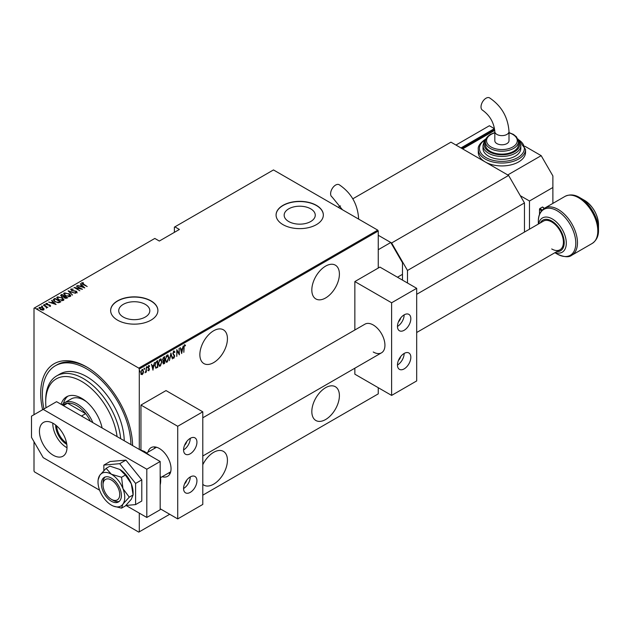 <?xml version="1.0" encoding="UTF-8"?>
<svg xmlns="http://www.w3.org/2000/svg" width="630" height="630" viewBox="0 0 630 630"><rect width="100%" height="100%" fill="white"/><g stroke="black" fill="none" stroke-linecap="round" stroke-linejoin="round"><path stroke-width="0.94" d="M42.604 409.744A64.992 37.524 60 0 1 86.649 366.951L86.649 366.951A64.992 37.524 60 0 1 132.591 445.575A62.63 36.154 -120 0 0 132.591 445.567M213.649 330.766A19.498 11.253 120 0 0 200.915 347.949A19.498 11.253 120 0 0 203.9 363.573A19.498 11.253 120 0 0 213.649 362.604A19.498 11.253 120 0 0 226.383 345.429A19.498 11.253 120 0 0 223.398 329.805A19.498 11.253 120 0 0 213.649 330.766M325.608 266.128A19.498 11.253 120 0 0 312.874 283.311A19.498 11.253 120 0 0 315.866 298.935A19.498 11.253 120 0 0 325.608 297.966A19.498 11.253 120 0 0 338.349 280.783A19.498 11.253 120 0 0 335.357 265.159A19.498 11.253 120 0 0 325.608 266.128M325.608 387.694A19.498 11.253 120 0 0 312.874 404.877A19.498 11.253 120 0 0 315.866 420.494A19.498 11.253 120 0 0 325.608 419.533A19.498 11.253 120 0 0 338.349 402.349A19.498 11.253 120 0 0 335.357 386.725A19.498 11.253 120 0 0 325.608 387.694M202.789 484.328A19.498 11.253 120 0 0 203.9 485.139A19.498 11.253 120 0 0 213.649 484.171A19.498 11.253 120 0 0 226.383 466.995A19.498 11.253 120 0 0 223.398 451.371A19.498 11.253 120 0 0 213.649 452.332A19.498 11.253 120 0 0 202.789 464.719M123.275 317.048A15.553 8.977 0 0 0 140.222 318.993A15.553 8.977 0 0 0 149.822 310.7A15.553 8.977 0 0 0 145.27 304.353A15.553 8.977 0 0 0 128.323 302.408A15.553 8.977 0 0 0 118.723 310.7A15.553 8.977 0 0 0 123.275 317.048M288.713 221.532A15.553 8.977 0 0 0 305.66 223.477A15.553 8.977 0 0 0 315.26 215.184A15.553 8.977 0 0 0 310.708 208.837A15.553 8.977 0 0 0 293.761 206.892A15.553 8.977 0 0 0 284.161 215.184A15.553 8.977 0 0 0 288.713 221.532M282.996 224.642A23.633 13.647 0 0 0 308.755 227.595A23.633 13.647 0 0 0 323.34 214.995A23.633 13.647 0 0 0 316.418 205.348A23.633 13.647 0 0 0 290.666 202.387A23.633 13.647 0 0 0 276.074 214.995A23.633 13.647 0 0 0 282.996 224.642M323.34 215.09A23.633 13.647 0 0 0 316.418 205.537A23.633 13.647 0 0 0 290.745 202.561A23.633 13.647 0 0 0 276.074 215.09M117.558 320.158A23.633 13.647 0 0 0 143.317 323.111A23.633 13.647 0 0 0 157.902 310.511A23.633 13.647 0 0 0 150.98 300.856A23.633 13.647 0 0 0 125.228 297.903A23.633 13.647 0 0 0 110.636 310.511A23.633 13.647 0 0 0 117.558 320.158M157.902 310.606A23.633 13.647 0 0 0 150.98 301.053A23.633 13.647 0 0 0 125.307 298.077A23.633 13.647 0 0 0 110.636 310.606M139.285 513.119L139.285 531.83L138.781 532.122L34.508 471.917L34.004 471.051L34.004 441.724M34.004 414.705L34.004 308.196L34.508 307.905L138.781 368.109L377.748 230.139L378.252 231.005L378.252 268.057M142.207 369.519L143.561 371.275L143.199 373.236L142.207 374.622L141.214 374.385L140.86 372.834L142.207 369.519L142.915 369.456M142.868 373.039L142.207 374.622L141.214 374.385M146.333 367.219L146.333 372.157L146.034 371.606L145.057 372.81L145.971 370.779L146.333 367.219M148.877 370.164L148.814 370.81L148.137 370.503L149.184 369.33L148.137 367.518L148.893 365.66L149.633 365.896L148.436 367.322L149.483 369.133L148.814 370.81L148.137 370.503M148.341 369.96L148.822 370.196M149.097 368.928L148.255 368.211M148.893 365.66L149.633 365.896L149.121 366.203M149.428 366.471L148.459 366.148M148.097 367.132L149.483 369.133M157.398 366.896L155.925 368.188L154.886 365.573L156.657 361.258L157.728 360.643L157.728 367.392L155.657 368.101M164.296 362.911L163.973 363.786L162.902 362.73L163.288 361.077L162.603 359.746L163.706 357.194L164.627 356.659L164.627 363.408L163.296 363.919M170.927 353.02L172.431 358.911L170.887 354.343L169.352 360.683L170.927 353.02M179.101 348.303L179.4 354.879L177.077 350.902L176.778 356.399L176.778 349.642L179.101 353.611L179.101 348.303M184.125 347.666L183.826 352.327L183.826 347.768L184.637 344.933L185.472 345.224L185.291 345.854L184.614 345.642L183.826 347.492M184.637 344.933L185.472 345.224L184.968 345.642M185.291 345.854L184.614 345.642M378.252 231.005L139.285 368.975L139.285 449.434L144.553 451.505L149.798 455.506M139.285 531.83L169.698 514.277M202.789 495.172L378.252 393.868L378.252 387.694M181.724 353.54L180.148 347.697L180.96 349.39L182.416 348.548L183.228 345.917L181.629 353.485M173.856 351.154L174.904 352.028L174.612 352.54L173.856 351.855L173.179 353.383L174.675 356.21L173.849 358.257L172.951 357.635L173.234 357.06L173.888 357.549L174.376 356.407L172.88 353.548L173.856 351.154L174.368 351.123M174.274 352.343L173.849 351.65L173.25 351.91M174.045 357.423L173.407 358.281M173.234 357.06L173.888 357.549M168.903 357.533L167.123 362.14L166.186 362.211L165.304 359.643L167.1 355.06L168.013 354.997L168.596 357.36M162.005 361.518L160.225 366.125L159.288 366.195L158.406 363.628L160.201 359.045L161.115 358.974L161.697 361.336M153.011 370.117L151.436 364.274L152.239 365.975L153.696 365.132L154.507 362.502L152.909 370.062M146.821 366.463L147.459 367.046L147.16 367.786L147.16 366.66M144.049 368.07L144.687 368.652L144.38 369.385L144.38 368.259M139.553 370.661L140.183 371.243L139.884 371.983L139.884 370.857M377.748 230.139L273.475 169.935L174.376 227.147L174.376 232.36M42.911 307.818L44.069 308.905L43.785 309.881L42.092 310.047L40.21 309.377L39.359 307.33L42.911 307.818L44.069 308.905L43.785 309.881M38.958 307.912L39.359 307.33L40.32 307.479M43.565 304.991L47.833 307.456L46.904 307.267L46.486 308.157L46.1 306.873L43.565 305.337M50.392 306.07L49.101 306.109L49.872 305.763L49.66 305.219L46.518 304.621L46.045 303.471L47.368 303.377L47.557 303.723L46.581 303.77L46.801 304.432L49.164 304.723L50.589 305.77M49.801 306.18L49.66 305.219M45.817 303.81L47.368 303.762M46.581 303.77L46.801 304.762M53.881 299.03L54.96 298.407L60.811 301.786L60.11 302.195L58.795 302.707L54.96 301.699L53.219 299.833L54.96 298.407M61.858 294.43L67.709 297.801L64.536 297.966L63.677 297.021L61.496 296.557L60.929 294.966L61.858 294.43L62.126 294.966M60.567 295.478L61.858 294.816M68.158 290.792L75.505 293.304L69.245 291.462L72.434 295.076L68.158 290.91M76.332 286.075L82.483 289.272L75.545 287.957L79.853 290.792L74.009 287.414L80.931 288.729L76.332 286.075M82.294 283.154L87.2 286.548L82.955 284.445L81.719 282.791L83.231 282.697L83.499 283.059L82.168 283.342L82.42 284.122M81.467 283.146L83.231 282.697M34.508 307.905L154.822 238.439L159.335 241.046L179.393 229.462L174.88 226.863M84.806 287.934L77.38 285.469L80.065 286.083L81.522 285.24L80.451 283.689L84.806 287.934M71.529 289.359L71.844 290.328L76.537 291.304L77.073 292.572L75.191 292.517L76.513 292.202L76.261 291.493L71.537 290.493L70.938 289.012L73.261 289.146L71.529 289.359L71.371 289.887M76.049 292.682L76.513 292.588L76.261 291.493M70.654 289.43L72.111 289.264M69.032 293.635L70.836 295.698L70.355 296.447L65.457 295.73L63.677 293.659L64.173 292.918L69.032 293.989M62.134 297.62L63.937 299.683L63.457 300.431L58.558 299.707L56.779 297.643L57.275 296.895L62.134 297.974M56.086 304.518L48.66 302.046L51.345 302.66L52.802 301.817L51.739 300.274L56.086 304.518M44.313 304.857L45.1 304.581L45.289 305.038L44.313 304.471L45.289 305.038M41.541 306.456L42.328 306.18L42.509 306.637L41.722 306.526L41.541 306.07L42.509 306.637M37.036 309.054L37.824 308.779L38.013 309.236L37.225 309.125L37.036 308.668L38.013 309.236M139.285 368.975L138.781 368.109M87.491 367.447A62.63 36.154 -120 0 0 57.007 364.809L55.33 365.778A62.63 36.154 -120 0 0 43.958 408.965M80.152 286.414L81.522 285.24M80.372 284.122L80.451 283.689M80.451 284.075L84.302 287.831M80.813 286.343L83.64 287.304L81.971 285.673L80.813 286.642M80.931 288.768L81.593 289.146M74.883 287.918L75.545 288.052M71.529 289.745L71.844 290.714M76.537 291.69L77.073 292.958M76.513 292.588L76.261 291.879L76.513 292.588M68.583 291.32L69.245 291.548M72.513 295.029L69.245 291.462M69.308 294.186L70.812 295.887M63.701 293.863L64.173 292.918M64.173 293.304L65.725 293.013M64.378 294.131L65.197 295.572M68.646 296.738L69.741 296.502L70.127 295.635M65.764 295.895L70.15 295.832M69.741 296.502L68.733 293.808L64.788 293.257L64.355 293.934L65.764 295.557M64.331 296.242L64.898 296.572M66.804 297.667L67.371 297.998M63.307 297.053L64.331 296.202L62.157 294.95L61.299 295.919M61.716 295.588L61.795 296.769M65.898 298.431L66.804 297.628L64.929 296.549L64.347 297.352M64.733 297.053L64.819 298.171M66.394 298.258L66.804 297.628M64.819 298.116L66.394 297.872M64.733 296.667L64.819 297.785M63.433 297.029L64.331 296.202M61.795 296.714L63.433 296.643M61.716 295.202L61.795 296.384M62.409 298.171L63.913 299.864M56.802 297.848L57.275 296.895M57.275 297.281L58.826 296.998M57.48 298.116L58.299 299.549M61.748 300.723L62.842 300.478L63.228 299.62M58.866 299.88L63.252 299.817M62.842 300.478L61.834 297.793L57.889 297.234L57.456 297.911L58.866 299.541M54.96 298.793L53.967 300.289M59.905 301.652L60.472 301.983M53.243 300.037L53.881 299.415M57.881 302.715L59.905 301.613L55.259 298.927M53.999 300.211L55.259 301.912M58.417 302.668L59.905 301.613M55.259 301.864L58.417 302.282M53.999 299.825L55.259 301.526M51.439 302.998L52.802 301.817M51.66 300.707L51.739 300.274M51.739 300.66L55.582 304.416M52.093 302.92L54.92 303.888L53.251 302.258L52.093 303.219M49.872 306.148L49.66 305.605L49.872 306.148M46.581 304.156L46.801 304.818L46.581 304.156M49.164 305.109L49.935 305.038M49.935 305.424L50.392 306.456M45.1 304.967L45.289 305.424M45.895 306.723L46.904 307.306M46.462 308.117L46.1 307.259M42.328 306.566L42.509 307.023M38.989 308.117L39.359 307.716M39.611 308.306L39.887 307.629L40.509 309.204L43.525 309.306M39.887 308.015L40.509 309.59M42.84 310.11L43.565 309.511M43.265 309.968L42.612 307.991L39.887 307.629M37.824 309.165L38.013 309.621M184.306 344.736L185.141 345.035M184.96 345.657L184.511 345.413L184.96 345.657M180.227 347.65L180.96 349.39M182.322 348.603L182.188 349.288M181.613 352.217L181.479 352.902M182.267 349.335L180.779 349.808L181.692 352.257L182.267 349.335L181.109 349.996L181.692 352.257M179.07 353.595L179.07 354.438M176.778 349.886L179.101 353.611M173.526 350.965L174.904 352.028M172.84 353.194L173.305 353.981M172.966 353.784L174.486 355.288M174.148 355.099L174.675 356.21M172.904 356.863L173.549 357.352L172.904 356.863M170.769 353.501L172.431 358.911M167.84 360.675L167.123 362.14M166.793 361.951L166.029 362.092M167.84 354.918L168.564 357.052M167.706 355.619L166.777 355.548L166.068 356.289M165.312 359.95L166.155 361.368M165.603 359.478L166.312 361.486L167.115 361.455L168.604 357.714L167.115 355.745L165.312 359.305M166.777 355.548L167.548 355.501M164.296 356.848L164.296 357.501M162.619 359.407L163.501 360.431L164.328 360.037L163.202 362.549L164.328 362.888L164.328 360.73L163.272 361.061M163.643 363.597L163.146 363.77M162.571 359.376L163.162 360.242M163.501 360.431L163.068 360.242M164.328 360.037L164.328 357.525L162.957 358.084M162.871 362.352L163.587 362.935L162.871 362.352M162.918 362.384L163.918 363.132M163.548 357.588L162.902 359.572M164.328 357.525L163.887 357.777M160.941 364.66L160.225 366.125M159.894 365.935L159.13 366.077M160.941 358.903L161.666 361.029M160.807 359.604L159.878 359.533L159.169 360.266M158.413 363.927L159.256 365.353M158.705 363.455L159.414 365.471L160.209 365.439L161.705 361.699L160.209 359.73L158.413 363.289M159.878 359.533L160.65 359.486M157.398 360.832L157.398 361.486M154.846 365.211L155.775 367.259M154.886 365.235L155.641 367.243M156.106 367.447L157.429 366.873L157.429 361.502L155.413 362.707M155.689 362.297L155.185 365.408M157.429 361.502L156.027 362.486M151.507 364.234L152.239 365.975M153.61 365.187L153.468 365.873M152.893 368.794L152.759 369.487M153.547 365.912L152.058 366.384L152.972 368.841L153.547 365.912L152.397 366.581L152.972 368.841M148.475 370.621L147.798 370.306M148.011 369.763L148.491 370.007M148.562 365.463L149.302 365.707M149.089 366.282L148.57 366.061L149.089 366.282M148.585 367.833L149.034 368.243M147.121 366.857L146.821 367.589M146.002 370.487L146.002 371.582M144.349 368.455L144.049 369.196M141.876 374.433L140.884 374.189M142.742 369.393L143.223 370.952M142.601 370.023L141.529 370.227M140.829 372.464L141.876 373.826M140.868 372.488L142.207 374.015L141.514 373.913M141.876 369.928L141.159 372.661M142.207 374.015L143.262 371.448L142.443 369.897M139.852 371.054L139.553 371.787M117.085 436.622A50.809 29.334 -120 0 0 81.632 381.418A50.809 29.334 -120 0 0 45.706 402.161A50.809 29.334 -120 0 0 46.014 407.775M45.706 402.161L45.706 400.231A53.172 30.697 60 0 1 56.716 375.889A53.172 30.697 60 0 1 83.302 378.528A53.172 30.697 60 0 1 120.669 438.693M86.562 401.822A25.995 15.01 -120 0 0 84.136 400.231A25.995 15.01 -120 0 0 71.143 398.947L64.457 402.806A25.995 15.01 60 0 1 77.459 404.09A25.995 15.01 60 0 1 92.862 422.635M67.875 396.175A30.13 17.396 -120 0 0 63.496 403.452M61.142 404.326A30.13 17.396 60 0 1 66.567 396.813A30.13 17.396 60 0 1 81.632 398.302A30.13 17.396 60 0 1 102.123 427.983M130.922 444.607A62.63 36.154 -120 0 0 86.649 368.881A62.63 36.154 -120 0 0 55.33 365.778M124.236 440.748A53.172 30.697 -120 0 0 86.649 376.598A53.172 30.697 -120 0 0 60.063 373.96L56.716 375.889M66.796 444.347A15.482 8.938 60 0 1 66.591 444.229A15.482 8.938 60 0 1 55.653 425.037M56.661 425.88A14.774 8.529 -120 0 0 66.575 443.048M90.397 421.218A24.814 14.325 -120 0 0 85.656 413.65A24.814 14.325 -120 0 0 76.616 405.539A24.814 14.325 -120 0 0 67.583 403.216A24.814 14.325 -120 0 0 64.213 404.31L62.669 405.2M81.483 416.068L85.656 413.65L67.583 403.216L63.402 405.626M62.047 404.846A25.995 15.01 60 0 1 64.457 402.806M416.682 294.305L543.438 221.122A16.545 9.552 60 0 1 551.707 221.941A16.545 9.552 60 0 1 562.519 236.518A16.545 9.552 60 0 1 559.983 249.771A16.545 9.552 60 0 1 551.707 248.952M571.843 255.205C568.961 257.583 564.039 257.174 557.07 253.977L554.88 252.717L557.07 253.977A26.484 15.293 -120 0 0 575.796 243.164A26.484 15.293 -120 0 0 557.07 210.727A26.484 15.293 -120 0 0 538.343 221.539C538.178 215.633 540.288 211.168 544.659 208.136A27.177 15.695 60 0 1 558.251 209.483A27.177 15.695 60 0 1 576.009 233.431A27.177 15.695 60 0 1 571.843 255.205L592.176 243.464A27.177 15.695 -120 0 0 596.342 221.689A27.177 15.695 -120 0 0 578.592 197.741A27.177 15.695 -120 0 0 565 196.395C569.811 194.119 574.733 194.528 579.773 197.623L579.773 197.623A26.484 15.293 60 0 1 598.5 230.06L598.5 224.579A19.774 11.419 -120 0 0 584.522 200.364L579.773 197.623L584.522 200.364C593.074 206.183 597.728 214.255 598.5 224.579M524.467 232.068L524.467 202.931L407.492 270.467L391.616 242.975L378.252 235.258L390.781 242.487L378.252 249.724M407.492 283.012L407.492 270.467M391.616 242.975L508.599 175.439L450.946 142.152L352.8 198.812M338.145 207.278L340.515 205.908M508.599 175.439L524.467 202.931M111.376 478.091A14.183 8.19 -120 0 0 104.289 477.39A14.183 8.19 -120 0 0 102.115 488.754A14.183 8.19 -120 0 0 111.376 501.252A14.183 8.19 -120 0 0 118.471 501.952A14.183 8.19 -120 0 0 120.645 490.589A14.183 8.19 -120 0 0 111.376 478.091M113.471 506.126L121.559 508.142L125.386 505.937L131.308 499.251L133.103 494.952L129.276 497.157L122.952 488.636L121.559 477.264L125.386 475.059L131.308 483.816L133.103 494.952L133.103 492.565A18.908 10.915 -120 0 0 131.308 483.816A18.908 10.915 60 0 0 119.731 469.413L125.386 475.059M121.559 508.142L122.952 504.071L129.276 497.157M121.559 477.264L111.376 474.233L106.123 468.358L109.951 466.145L119.731 469.413M106.123 468.358L99.8 475.272L98.162 479.729A18.908 10.915 -120 0 0 99.8 490.707A18.908 10.915 -120 0 0 111.376 505.11A18.908 10.915 -120 0 0 113.376 506.087A18.908 10.915 -120 0 0 122.952 504.071A18.908 10.915 -120 0 0 122.952 488.636A18.908 10.915 -120 0 0 111.376 474.233A18.908 10.915 -120 0 0 99.8 475.272A18.908 10.915 -120 0 0 98.162 479.729M125.85 505.465L135.607 504.599L141.789 501.023L141.789 479.855L125.913 460.113L110.037 461.53L103.855 465.098L103.855 470.594M135.607 504.599L135.607 483.43L141.789 479.855M135.607 483.43L119.731 463.68L125.913 460.113M119.731 463.68L103.855 465.098M52.81 423.155A19.498 11.253 -120 0 0 66.591 447.513A19.498 11.253 -120 0 0 67.008 447.741M53.227 423.391A19.498 11.253 -120 0 0 43.478 422.423A19.498 11.253 -120 0 0 40.485 438.047A19.498 11.253 -120 0 0 53.227 455.23A19.498 11.253 -120 0 0 62.976 456.191A19.498 11.253 -120 0 0 65.961 440.567A19.498 11.253 -120 0 0 53.227 423.391M126.016 505.457L146.806 517.458L146.806 469.216L43.194 409.398L31.5 416.154L31.5 437.377L43.194 457.64L99.611 490.211M146.806 517.458L160.178 509.741L160.178 461.499L56.566 401.68L43.194 409.398M146.806 469.216L160.178 461.499M358.604 219.082L358.604 218.366C357.596 203.994 351.115 192.772 339.168 184.708A7.087 4.095 120 0 0 335.625 185.062A7.087 4.095 120 0 0 330.994 191.307A7.087 4.095 120 0 0 332.081 196.985L342.468 209.774M402.483 280.114L402.483 262.749L390.781 242.487M397.467 277.224L402.483 274.326M184.551 483.919A4.725 2.733 120 0 0 186.763 480.084M184.551 445.323A4.725 2.733 120 0 0 186.763 441.496M147.987 452.159A16.545 9.552 60 0 1 151.066 447.654A16.545 9.552 60 0 1 159.335 448.473A16.545 9.552 60 0 1 170.147 463.05A16.545 9.552 60 0 1 167.612 476.312A16.545 9.552 60 0 1 162.17 476.721M190.252 438.346A9.45 5.457 -60 0 1 194.977 437.874A9.45 5.457 -60 0 1 196.426 445.449A9.45 5.457 -60 0 1 190.252 453.781A9.45 5.457 -60 0 1 185.527 454.246A9.45 5.457 -60 0 1 184.078 446.67A9.45 5.457 -60 0 1 190.252 438.346A9.45 5.457 -60 0 1 183.566 449.922M190.252 492.377A9.45 5.457 120 0 0 196.426 484.045A9.45 5.457 120 0 0 194.977 476.469A9.45 5.457 120 0 0 190.252 476.934A9.45 5.457 120 0 0 184.078 485.265A9.45 5.457 120 0 0 185.527 492.841A9.45 5.457 120 0 0 190.252 492.377M183.566 488.51A9.45 5.457 120 0 0 190.252 476.934M177.723 518.907L177.723 426.282L202.789 411.815L202.789 504.433L177.723 518.907L160.178 508.772M177.723 426.282L140.955 405.058L140.955 449.875M140.955 405.058L166.021 390.584L202.789 411.815M113.046 500.283L111.376 499.322A11.812 6.82 -120 0 0 119.731 494.495A11.812 6.82 -120 0 0 111.376 480.021A11.812 6.82 -120 0 0 103.021 484.848A11.812 6.82 -120 0 0 111.376 499.322L113.046 500.283A14.183 8.19 60 0 0 119.251 501.385M170.147 473.374A16.545 9.552 60 0 1 168.517 473.051M154.334 448.497A16.545 9.552 60 0 1 154.878 446.922M103.021 484.848L103.021 482.919A14.183 8.19 60 0 1 105.171 476.997M486.021 98.225A7.087 4.095 120 0 0 481.391 104.478A7.087 4.095 120 0 0 482.478 110.155C489.825 115.416 493.936 122.543 494.818 131.536A7.087 4.095 180 0 0 496.897 134.426A7.087 4.095 180 0 0 506.922 134.426A7.087 4.095 180 0 0 509.001 131.536C507.993 117.156 501.512 105.942 489.565 97.878A7.087 4.095 120 0 0 486.021 98.225M509.001 131.536L509.001 140.703A7.087 4.095 180 0 1 504.622 144.483A7.087 4.095 180 0 1 496.897 143.601A7.087 4.095 180 0 1 494.818 140.703L494.818 131.536M485.368 141.671L485.368 144.561A16.545 9.552 0 0 0 495.582 153.389A16.545 9.552 0 0 0 513.608 151.318A16.545 9.552 0 0 0 518.451 144.561L518.451 141.671A16.545 9.552 180 0 1 513.608 148.42A16.545 9.552 180 0 1 495.582 150.491A16.545 9.552 180 0 1 485.368 141.671C485.155 139.206 486.856 136.781 490.455 134.371L494.818 132.568M483.005 145.53L483.005 148.42A18.908 10.915 0 0 0 494.676 158.508A18.908 10.915 0 0 0 515.277 156.138A18.908 10.915 0 0 0 520.821 148.42L520.821 145.53A18.908 10.915 180 0 1 515.277 153.248A18.908 10.915 180 0 1 494.676 155.61A18.908 10.915 180 0 1 483.005 145.53L484.092 141.671L485.714 139.584M478.28 149.389L478.28 152.279A23.633 13.647 0 0 0 485.202 161.934A23.633 13.647 0 0 0 518.624 161.934A23.633 13.647 0 0 0 525.546 152.279L525.546 149.389A23.633 13.647 180 0 1 518.624 159.036A23.633 13.647 180 0 1 492.865 161.997A23.633 13.647 180 0 1 478.28 149.389C477.713 146.412 480.099 143.01 485.447 139.198L485.998 138.891M552.88 203.388L552.88 175.92L541.178 155.657L507.756 174.951L462.64 148.908L494.778 130.355M541.178 155.657L524.987 146.31M544.115 208.475A7.087 4.095 -120 0 0 542.351 207.081L540.012 208.435A7.087 4.095 60 0 1 542.115 210.176M542.351 207.081A0.709 0.409 -60 0 1 542.706 207.049L544.351 208.317M539.508 214.491L539.508 209.302A0.709 0.409 -60 0 1 540.012 208.435M520.293 195.702L529.484 201.001L552.88 187.496M529.484 201.001L529.484 229.178M461.806 148.42L493.558 130.095L494.392 130.575L494.392 128.646L460.971 147.94L455.955 145.05L489.376 125.748L494.392 128.646M398.451 360.423A4.725 2.733 120 0 0 400.664 356.596M398.451 321.828A4.725 2.733 120 0 0 400.664 318M202.789 417.792L364.967 324.159A16.545 9.552 60 0 1 373.236 324.978A16.545 9.552 60 0 1 384.048 339.562A16.545 9.552 60 0 1 381.512 352.816A16.545 9.552 60 0 1 373.236 351.997M404.153 314.85A9.45 5.457 -60 0 1 408.878 314.378A9.45 5.457 -60 0 1 410.327 321.954A9.45 5.457 -60 0 1 404.153 330.285A9.45 5.457 -60 0 1 399.428 330.758A9.45 5.457 -60 0 1 397.979 323.182A9.45 5.457 -60 0 1 404.153 314.85A9.45 5.457 -60 0 1 397.467 326.427M404.153 368.881A9.45 5.457 120 0 0 410.327 360.549A9.45 5.457 120 0 0 408.878 352.973A9.45 5.457 120 0 0 404.153 353.446A9.45 5.457 120 0 0 397.979 361.77A9.45 5.457 120 0 0 399.428 369.345A9.45 5.457 120 0 0 404.153 368.881M397.467 365.022A9.45 5.457 120 0 0 404.153 353.446M391.616 395.412L391.616 302.786L416.682 288.32L416.682 380.937L391.616 395.412L354.855 374.189L354.855 368.204M391.616 302.786L354.855 281.563L354.855 330.002M354.855 281.563L379.921 267.089L416.682 288.32M160.178 484.903A23.633 13.647 -120 0 0 160.178 475.524M148.026 454.482A23.633 13.647 -120 0 0 143.963 451.56A23.633 13.647 -120 0 0 139.899 449.796M538.634 223.894A19.774 11.419 60 0 1 552.321 218.949A19.774 11.419 60 0 1 566.228 241.463A19.774 11.419 60 0 1 555.18 252.543M556.857 251.575A17.679 10.206 -120 0 0 563.929 239.463A17.679 10.206 -120 0 0 551.707 221.012A17.679 10.206 -120 0 0 540.312 222.925M358.604 218.366A7.087 4.095 180 0 1 358.509 219.035M485.777 139.411A22.452 12.962 0 0 0 486.163 157.665A22.452 12.962 0 0 0 517.789 157.587A22.452 12.962 0 0 0 518.041 139.411M485.431 140.797A17.727 10.23 0 0 0 492.18 153.121A17.727 10.23 0 0 0 514.442 151.798A17.727 10.23 0 0 0 518.395 140.797M494.818 132.835A15.364 8.867 0 0 0 491.046 134.434A15.364 8.867 0 0 0 491.046 146.979A15.364 8.867 0 0 0 512.773 146.979A15.364 8.867 0 0 0 509.001 132.835M541.461 210.948A6.379 3.685 -120 0 0 539.508 209.302M160.178 473.476L160.178 485.643M538.343 224.067L538.343 221.539M544.659 208.136L565 196.395M592.176 243.464C596.555 240.432 598.658 235.966 598.5 230.06M365.463 223.052L359.801 219.775M160.886 477.461L170.691 471.799M559.983 249.771L416.682 332.506M381.512 352.816L202.789 456.002M146.703 452.899L156.508 447.245M518.451 141.671L516.537 136.923L513.418 134.403L509.001 132.568M520.821 145.53L518.104 139.584M525.546 149.389L517.828 138.891"/></g></svg>

